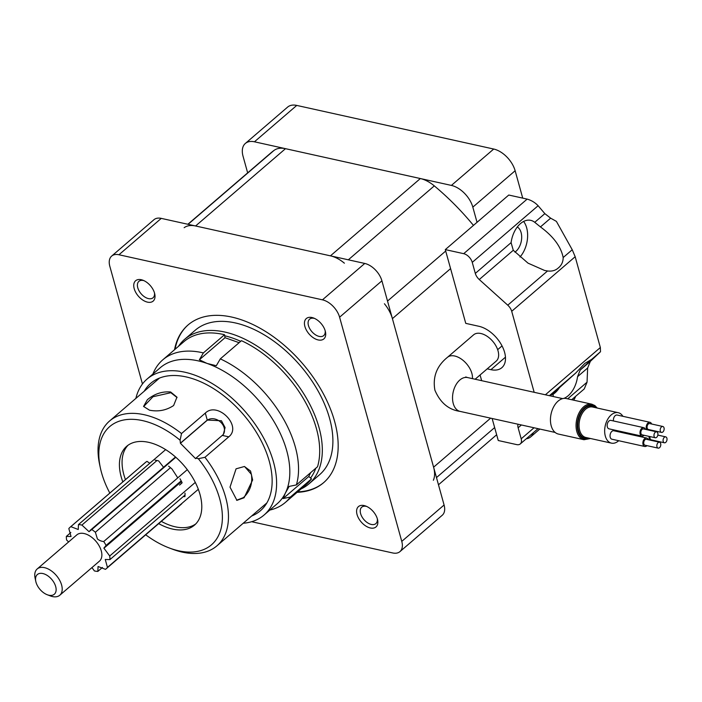 <?xml version="1.0" encoding="UTF-8"?>
<svg xmlns="http://www.w3.org/2000/svg" width="702" height="702" viewBox="0 0 702 702"><rect width="100%" height="100%" fill="white"/><g stroke="black" fill="none" stroke-linecap="round" stroke-linejoin="round"><path stroke-width="1.05" d="M477.035 222.323L472.823 207.134A21.665 12.855 -130.7 0 0 451.395 185.416L254.449 141.795A21.665 12.855 -130.7 0 0 245.34 143.454A21.665 12.855 -130.7 0 0 243.05 156.248L247.657 172.859M522.727 198.131L515.136 170.753L472.823 207.134M451.395 185.416L493.708 149.043L296.753 105.423L254.449 141.795M575.57 396.393A21.665 12.855 49.3 0 1 573.437 400.114M245.34 143.454L287.644 107.073A21.665 12.855 49.3 0 1 296.753 105.423M493.708 149.043A21.665 12.855 49.3 0 1 515.136 170.753M526.254 438.794A21.665 12.855 -130.7 0 0 530.703 436.881A21.665 12.855 -130.7 0 0 533.266 432.774M357.046 514.513A13.435 7.968 49.3 0 1 365.76 506.054A13.435 7.968 49.3 0 1 377.395 519.024A13.435 7.968 49.3 0 1 377.588 519.813A13.435 7.968 49.3 0 1 369.963 527.886A13.435 7.968 49.3 0 1 357.046 514.513M366.751 506.475A10.828 6.432 -130.7 0 0 361.741 507.186A10.828 6.432 -130.7 0 0 360.6 513.583A10.828 6.432 -130.7 0 0 367.488 522.753A10.828 6.432 -130.7 0 0 375.868 523.613A10.828 6.432 -130.7 0 0 377.325 518.769M304.896 326.483A13.435 7.968 49.3 0 1 313.61 318.024A13.435 7.968 49.3 0 1 325.245 330.993A13.435 7.968 49.3 0 1 325.447 331.783A13.435 7.968 49.3 0 1 317.813 339.856A13.435 7.968 49.3 0 1 304.896 326.483M314.601 318.445A10.828 6.432 -130.7 0 0 309.6 319.164A10.828 6.432 -130.7 0 0 308.45 325.552A10.828 6.432 -130.7 0 0 315.347 334.722A10.828 6.432 -130.7 0 0 323.719 335.591A10.828 6.432 -130.7 0 0 325.175 330.747M134.205 288.68A13.435 7.968 49.3 0 1 142.927 280.221A13.435 7.968 49.3 0 1 154.563 293.19A13.435 7.968 49.3 0 1 154.756 293.98A13.435 7.968 49.3 0 1 147.13 302.053A13.435 7.968 49.3 0 1 134.205 288.68M143.919 280.642A10.828 6.432 -130.7 0 0 138.908 281.353A10.828 6.432 -130.7 0 0 137.767 287.75A10.828 6.432 -130.7 0 0 144.656 296.92A10.828 6.432 -130.7 0 0 153.036 297.78A10.828 6.432 -130.7 0 0 154.493 292.936M310.556 478.036A92.725 55.019 -130.7 0 0 315.786 468.234M240.725 341.321A92.725 55.019 -130.7 0 0 224.71 335.775M178.457 346.358A95.323 56.564 49.3 0 1 184.661 339.303A95.323 56.564 49.3 0 1 224.745 332.028A95.323 56.564 49.3 0 1 307.757 400.526A95.323 56.564 49.3 0 1 308.959 483.862A95.323 56.564 49.3 0 1 301.053 488.943M308.959 483.862L319.533 474.763A95.323 56.564 -130.7 0 0 318.331 391.426A95.323 56.564 -130.7 0 0 235.328 322.938A95.323 56.564 -130.7 0 0 195.244 330.212L184.661 339.303M188.268 324.772A103.984 61.706 -130.7 0 0 175.044 349.289M297.113 492.33A103.984 61.706 -130.7 0 0 323.596 482.695A103.984 61.706 -130.7 0 0 322.288 391.786A103.984 61.706 -130.7 0 0 231.73 317.067A103.984 61.706 -130.7 0 0 188.004 325A103.984 61.706 -130.7 0 0 174.517 349.745M142.453 383.968L109.828 266.312A17.331 10.284 49.3 0 1 111.662 256.081A17.331 10.284 49.3 0 1 118.945 254.756L322.464 299.833A17.331 10.284 49.3 0 1 339.601 317.199L401.772 541.391A17.331 10.284 49.3 0 1 399.947 551.623A17.331 10.284 49.3 0 1 392.655 552.948L251.632 521.709M111.662 256.081L153.966 219.7A17.331 10.284 49.3 0 1 161.258 218.375L364.768 263.452A17.331 10.284 49.3 0 1 381.914 280.826L444.085 505.01A17.331 10.284 49.3 0 1 442.251 515.242L399.947 551.623M297.639 491.874A103.984 61.706 -130.7 0 0 323.859 482.467M187.864 224.271L270.367 153.334A180.458 107.09 49.3 0 1 274.052 150.395A28.598 16.971 49.3 0 1 285.495 148.675L420.349 178.545A28.598 16.971 49.3 0 1 434.301 185.881A180.458 107.09 49.3 0 1 473.464 225.395M384.415 303.747A28.598 16.971 49.3 0 1 392.4 318.638L433.599 467.19A28.598 16.971 49.3 0 1 433.362 480.265M184.143 227.694A28.598 16.971 49.3 0 1 195.586 225.983L330.44 255.844A28.598 16.971 49.3 0 1 344.392 263.189M243.217 523.244A89.689 53.22 -130.7 0 0 250.763 521.955A89.689 53.22 -130.7 0 0 264.031 515.057L277.255 503.685A89.689 53.22 -130.7 0 0 285.337 493.164L289.136 486.416L296.376 484.924A94.024 55.791 -130.7 0 0 220.305 358.871L216.304 365.724L207.037 363.425L199.377 359.766L203.378 352.913L224.535 334.722A94.024 55.791 -130.7 0 0 197.841 334.424A94.024 55.791 -130.7 0 0 183.924 341.655L162.767 359.845A94.024 55.791 -130.7 0 0 152.904 374.043M203.378 352.913A94.024 55.791 -130.7 0 0 176.685 352.606A94.024 55.791 -130.7 0 0 162.767 359.845M264.031 515.057A89.689 53.22 -130.7 0 0 253.606 422.077A89.689 53.22 -130.7 0 0 160.354 372.148A89.689 53.22 -130.7 0 0 147.087 379.045A89.689 53.22 -130.7 0 0 135.872 398.403M269.849 510.056A94.024 55.791 -130.7 0 0 271.455 509.661A94.024 55.791 -130.7 0 0 285.363 502.43A94.024 55.791 -130.7 0 0 290.365 497.06L283.125 498.552L285.337 493.164A89.689 53.22 -130.7 0 0 207.037 363.425A89.689 53.22 -130.7 0 0 173.578 360.775A89.689 53.22 -130.7 0 0 160.31 367.672L147.087 379.045M251.588 516.04A84.056 49.877 -130.7 0 0 260.363 510.784A84.056 49.877 -130.7 0 0 250.588 423.648A84.056 49.877 -130.7 0 0 163.197 376.851A84.056 49.877 -130.7 0 0 150.755 383.31A84.056 49.877 -130.7 0 0 144.243 391.198M285.363 502.43L306.52 484.24A94.024 55.791 -130.7 0 0 311.521 478.869L290.365 497.06M296.376 484.924L317.532 466.733A94.024 55.791 -130.7 0 0 241.462 340.681L220.305 358.871M239.136 342.681L225.026 337.715L224.535 334.722M283.125 498.552L308.775 476.5L310.696 472.613M308.775 476.5L311.521 478.869M199.377 359.766L225.026 337.715M145.709 534.801A77.992 46.279 -130.7 0 0 169.085 547.902A77.992 46.279 -130.7 0 0 178.65 550.789A77.992 46.279 -130.7 0 0 221.384 527.193A77.992 46.279 -130.7 0 0 198.333 458.696L195.963 458.169L195.586 458.652L180.432 443.295L180.089 440.198A77.992 46.279 -130.7 0 0 119.059 421.253A77.992 46.279 -130.7 0 0 100.377 467.997A77.992 46.279 -130.7 0 0 109.828 493.076M180.089 440.198L181.52 433.555L205.317 413.092C217.506 400.965 242.401 426.158 228.755 436.837L204.958 457.3A82.327 48.85 49.3 0 1 216.918 545.849A82.327 48.85 49.3 0 1 182.301 552.132A82.327 48.85 49.3 0 1 172.201 549.078L169.085 547.902M204.958 457.3L198.333 458.696M173.622 405.528C166.269 410.372 158.222 411.916 149.482 410.179L143.559 406.432L147.359 399.719C154.405 393.848 162.162 391.268 170.639 391.988L176.965 397.174L173.622 405.528M244.094 497.753L236.925 500.342L230.01 487.144L236.074 468.822L244.419 466.497L250.57 471.051L252.632 479.984L244.094 497.753M158.687 523.631A51.992 30.853 -130.7 0 0 172.639 529.089A51.992 30.853 -130.7 0 0 194.498 525.122A51.992 30.853 -130.7 0 0 193.849 479.668A51.992 30.853 -130.7 0 0 148.57 442.313A51.992 30.853 -130.7 0 0 126.711 446.279A51.992 30.853 -130.7 0 0 122.815 481.905M100.377 467.997L99.675 464.733A82.327 48.85 49.3 0 1 109.573 421.007A82.327 48.85 49.3 0 1 144.2 414.724A82.327 48.85 49.3 0 1 181.52 433.555M223.139 434.696A10.828 8.661 38.3 0 0 220.314 421.849A10.828 8.661 38.3 0 0 206.879 420.559L180.432 443.295M195.963 458.169L223.35 434.45L225.079 427.588L221.428 420.752L207.257 420.077L180.809 442.822M236.592 500.254L243.427 497.604C250.087 491.33 252.746 483.581 251.404 474.359L244.638 466.593M128.08 445.2A51.992 30.853 -130.7 0 0 123.859 474.701A51.992 30.853 -130.7 0 0 125.456 479.633M177.053 397.543L170.84 392.708L152.975 396.727L143.664 406.555M161.337 521.358A51.992 30.853 -130.7 0 0 195.77 523.929M149.789 463.259L147.025 461.381A27.51 16.33 -130.7 0 0 145.314 462.565A27.51 16.33 -130.7 0 0 144.787 463.048M163.548 467.269L158.678 460.942A27.51 16.33 -130.7 0 0 155.133 460.161M177.773 477.86L172.078 469.094A27.51 16.33 -130.7 0 0 168.568 466.154M181.906 483.064L179.545 485.1L182.108 482.713A27.51 16.33 -130.7 0 0 179.975 478.755M183.222 496.604L184.924 496.612A27.51 16.33 -130.7 0 0 184.995 493.137M91.962 567.576L94.384 570.928A27.51 16.33 -130.7 0 0 97.841 571.41L98.052 566.496L105.467 569.348A27.51 16.33 -130.7 0 0 106.09 568.866L181.186 504.29A27.51 16.33 -130.7 0 0 181.704 503.808M35.802 581.432L35.1 578.167A17.331 10.284 49.3 0 1 37.188 568.962A17.331 10.284 49.3 0 1 39.751 567.628A17.331 10.284 49.3 0 1 57.766 577.281A17.331 10.284 49.3 0 1 59.784 595.243A17.331 10.284 49.3 0 1 57.222 596.577A17.331 10.284 49.3 0 1 50.368 595.928L47.253 594.743A12.996 7.713 -130.7 0 0 52.387 595.235A12.996 7.713 -130.7 0 0 53.782 582.239A12.996 7.713 -130.7 0 0 39.286 573.525A12.996 7.713 -130.7 0 0 35.802 581.432A12.996 7.713 -130.7 0 0 47.253 594.743M59.784 595.243L99.447 561.144A17.331 10.284 -130.7 0 0 97.429 543.173A17.331 10.284 -130.7 0 0 79.414 533.529A17.331 10.284 -130.7 0 0 76.851 534.863L37.188 568.962M106.09 568.866A27.51 16.33 -130.7 0 0 107.459 567.409L105.256 559.468L109.933 559.617A27.51 16.33 -130.7 0 0 109.714 555.993L103.878 548.13L106.081 545.445A27.51 16.33 -130.7 0 0 103.721 541.532C101.448 541.339 99.351 540.479 97.42 538.969L95.375 532.248A27.51 16.33 -130.7 0 0 91.786 529.536L89.031 531.686L81.915 525.07A27.51 16.33 -130.7 0 0 78.457 524.596L78.247 529.51L70.832 526.649A27.51 16.33 -130.7 0 0 70.209 527.141A27.51 16.33 -130.7 0 0 68.831 528.588L71.042 536.539L66.357 536.389A27.51 16.33 -130.7 0 0 66.585 540.005L68.62 541.935M103.721 541.532L187.302 469.664M106.081 545.445L181.186 480.87M109.714 555.993L195.296 482.406M109.933 559.617L185.038 495.042M107.459 567.409L198.315 489.294M97.841 571.41L102.413 567.479M66.357 536.389L70.841 532.537M70.832 526.649L145.928 462.074M78.457 524.596L165.654 449.622M81.915 525.07L157.011 460.494M91.786 529.536L175.825 457.274M95.375 532.248L170.481 467.672M540.452 226.922L534.74 222.315A22.964 14.488 102.5 0 0 530.738 220.349A22.964 14.488 102.5 0 0 520.454 223.605A22.964 14.488 102.5 0 0 511.091 242.646L513.276 250.281L528.009 263.145L544.594 270.463L547.542 270.972C551.939 271.507 555.519 270.498 558.309 267.962C561.53 265.347 563.153 261.872 563.171 257.537C561.012 246.683 553.439 236.469 540.452 226.922L550.64 218.164L544.84 213.636L538.118 205.73C535.047 202.518 531.388 200.316 527.149 199.105L508.766 195.033L445.305 249.605L465.759 323.368L478.887 326.281A26 15.426 -130.7 0 1 501.526 344.954A26 15.426 -130.7 0 1 501.851 367.681A26 15.426 -130.7 0 1 490.926 369.673L487.214 368.848M519.963 257.046A22.964 14.488 102.5 0 0 523.604 221.455M563.917 398.385A22.964 14.488 102.5 0 0 568.19 395.726A22.964 14.488 102.5 0 0 577.553 376.684L580.159 370.112L591.453 359.503L584.784 363.425L575.824 372.946L552.992 393.471L553.237 396.384M591.628 359.406L600.508 351.72L600.35 347.525L575.175 256.73L572.235 249.745L556.396 221.384L550.64 218.164M552.465 394.664A22.964 14.488 102.5 0 0 555.063 392.813A22.964 14.488 102.5 0 0 559.599 387.434M517.304 226.983A13.864 8.749 -77.5 0 1 521.656 238.364A13.864 8.749 -77.5 0 1 515.847 251.43A13.864 8.749 -77.5 0 1 514.926 252.141M571.691 399.728L584.257 388.926L587.048 382.195L587.644 367.997L590.347 361.354L600.508 351.72M534.169 392.304L511.705 311.302A8.67 5.142 -130.7 0 0 507.757 305.177L479.264 279.528A8.67 5.142 49.3 0 1 475.315 273.403L472.253 262.364A8.67 5.142 -130.7 0 0 463.689 253.676L445.305 249.605M492.137 418.497L498.253 440.523L516.628 444.594A8.67 5.142 -130.7 0 0 520.279 443.936A8.67 5.142 -130.7 0 0 521.191 438.82L518.129 427.772A8.67 5.142 49.3 0 1 518.041 424.236M480.071 374.982L481.651 380.668M502.044 345.91L497.657 349.675M562.644 398.613L467.593 377.562A17.331 10.934 -77.5 0 0 455.747 385.196A17.331 10.934 -77.5 0 0 453.264 403.571A17.331 10.934 -77.5 0 0 460.091 411.398C448.648 409.784 440.251 402.711 434.898 390.189C432.546 376.974 436.723 366.023 447.437 357.336L473.604 334.828A17.331 10.284 49.3 0 1 480.896 333.511A17.331 10.284 49.3 0 1 495.989 345.963A17.331 10.284 49.3 0 1 496.209 361.118L475.14 379.229M660.67 443.576A3.036 1.913 102.5 0 0 659.476 442.207A3.036 1.913 102.5 0 0 657.405 443.541A3.036 1.913 102.5 0 0 656.975 446.762A3.036 1.913 102.5 0 0 658.169 448.13A3.036 1.913 102.5 0 0 660.24 446.788A3.036 1.913 102.5 0 0 660.67 443.576M659.476 442.207L646.349 439.294A3.036 1.913 102.5 0 0 644.278 440.637A3.036 1.913 102.5 0 0 643.839 443.848A3.036 1.913 102.5 0 0 645.033 445.217L658.169 448.13M666.9 438.223A3.036 1.913 102.5 0 0 665.707 436.855A3.036 1.913 102.5 0 0 663.636 438.188A3.036 1.913 102.5 0 0 663.197 441.409A3.036 1.913 102.5 0 0 664.39 442.778A3.036 1.913 102.5 0 0 666.47 441.435A3.036 1.913 102.5 0 0 666.9 438.223M650.026 436.6A3.036 1.913 102.5 0 0 650.07 438.496A3.036 1.913 102.5 0 0 651.263 439.864L664.39 442.778M664.022 427.851A3.036 1.913 102.5 0 0 662.828 426.483A3.036 1.913 102.5 0 0 660.757 427.825A3.036 1.913 102.5 0 0 660.319 431.037A3.036 1.913 102.5 0 0 661.521 432.406A3.036 1.913 102.5 0 0 663.592 431.072A3.036 1.913 102.5 0 0 664.022 427.851M662.828 426.483L649.701 423.578A3.036 1.913 102.5 0 0 647.63 424.912A3.036 1.913 102.5 0 0 647.191 428.132A3.036 1.913 102.5 0 0 648.385 429.501L661.521 432.406M657.8 433.213A3.036 1.913 102.5 0 0 656.607 431.835A3.036 1.913 102.5 0 0 654.527 433.178A3.036 1.913 102.5 0 0 654.097 436.39A3.036 1.913 102.5 0 0 655.291 437.758A3.036 1.913 102.5 0 0 657.362 436.425A3.036 1.913 102.5 0 0 657.8 433.213M656.607 431.835L643.471 428.931A3.036 1.913 102.5 0 0 641.4 430.265A3.036 1.913 102.5 0 0 640.97 433.485A3.036 1.913 102.5 0 0 642.163 434.854L655.291 437.758M649.227 436.416A4.335 2.729 102.5 0 0 649.271 439.18A4.335 2.729 102.5 0 0 649.613 440.022M616.268 430.449A4.335 2.729 102.5 0 0 616.33 431.318M651.605 423.999A4.335 2.729 102.5 0 0 649.982 422.306A4.335 2.729 102.5 0 0 647.016 424.219A4.335 2.729 102.5 0 0 646.402 428.817A4.335 2.729 102.5 0 0 646.744 429.659M649.982 422.306L617.155 415.04A4.335 2.729 102.5 0 0 614.355 416.672A4.335 2.729 102.5 0 0 613.451 420.954M645.375 429.352A4.335 2.729 102.5 0 0 643.752 427.658A4.335 2.729 102.5 0 0 640.794 429.571A4.335 2.729 102.5 0 0 640.171 434.169A4.335 2.729 102.5 0 0 641.882 436.126A4.335 2.729 102.5 0 0 644.067 435.275M643.752 427.658L610.933 420.393A4.335 2.729 102.5 0 0 607.967 422.306A4.335 2.729 102.5 0 0 607.344 426.895A4.335 2.729 102.5 0 0 609.055 428.852L641.882 436.126M648.253 439.724A4.335 2.729 102.5 0 0 646.63 438.03A4.335 2.729 102.5 0 0 643.664 439.943A4.335 2.729 102.5 0 0 643.05 444.533A4.335 2.729 102.5 0 0 644.752 446.49A4.335 2.729 102.5 0 0 646.946 445.638M646.63 438.03L613.802 430.756A4.335 2.729 102.5 0 0 610.845 432.669A4.335 2.729 102.5 0 0 610.222 437.258A4.335 2.729 102.5 0 0 611.933 439.215L644.752 446.49M622.902 416.312A15.602 9.837 102.5 0 0 618.208 412.688A15.602 9.837 102.5 0 0 607.546 419.568A15.602 9.837 102.5 0 0 605.317 436.109A15.602 9.837 102.5 0 0 611.468 443.146A15.602 9.837 102.5 0 0 618.699 440.716M591.856 404.194L566.251 398.525A18.199 11.478 102.5 0 0 553.817 406.546A18.199 11.478 102.5 0 0 551.21 425.842A18.199 11.478 102.5 0 0 558.38 434.055L583.985 439.724A18.199 11.478 -77.5 0 1 576.816 431.511A18.199 11.478 -77.5 0 1 579.422 412.214A18.199 11.478 -77.5 0 1 591.856 404.194L594.892 405.58L597.253 408.055M649.815 430.335A4.335 2.729 102.5 0 0 650.298 429.922M652.693 440.707A4.335 2.729 102.5 0 0 653.167 440.286M364.768 263.452L322.464 299.833M381.914 280.826L339.601 317.199M444.085 505.01L401.772 541.391M161.258 218.375L118.945 254.756M494.656 427.571L436.477 477.588M490.619 418.164L433.599 467.19M274.052 150.395L188.075 224.315M285.495 148.675L195.586 225.983M420.349 178.545L330.44 255.844M434.301 185.881L348.324 259.81M445.7 251.044L387.53 301.061M450.579 268.62L392.4 318.638M206.879 420.559L207.257 420.077L205.317 413.092M228.755 436.837L222.402 435.433M580.159 370.112L590.347 361.354M577.553 376.684L587.644 367.997M479.264 279.528L513.276 250.281M475.315 273.403L511.091 242.646M518.129 427.772L521.384 424.973M550.219 395.858L552.992 393.471M545.384 394.787L600.35 347.525M549.385 395.674L575.824 372.946M507.757 305.177L547.542 270.972M511.705 311.302L575.175 256.73M563.171 257.537L572.235 249.745M534.74 222.315L544.84 213.636M463.689 253.676L527.149 199.105M521.191 438.82L534.038 427.772M567.69 398.841L587.048 382.195M472.253 262.364L538.118 205.73M505.458 357.178L490.926 369.673M447.437 357.336A17.331 10.284 49.3 0 1 454.729 356.011A17.331 10.284 49.3 0 1 471.867 373.385A17.331 10.284 49.3 0 1 472.411 378.624M596.603 407.906A17.331 10.934 102.5 0 0 582.449 409.854A17.331 10.934 102.5 0 0 578 431.203A17.331 10.934 102.5 0 0 589.856 438.364M618.208 412.688L592.611 407.02A15.602 9.837 102.5 0 0 581.949 413.899A15.602 9.837 102.5 0 0 579.712 430.44A15.602 9.837 102.5 0 0 585.863 437.478L611.468 443.146M588.452 438.057A16.462 10.39 -77.5 0 1 578.527 430.747A16.462 10.39 -77.5 0 1 582.204 411.197A16.462 10.39 -77.5 0 1 595.199 407.599M530.703 436.881L539.803 429.054M496.647 434.757L438.478 484.784M159.53 378.062L109.573 421.007M266.874 502.904L216.918 545.849M105.3 546.902L181.467 481.414M104.659 547.595L181.52 481.511M70.209 527.141L145.314 462.565M89.979 530.528L175.5 456.993M91.33 529.703L175.702 457.169M520.279 443.936L538.039 428.668M665.707 436.855L657.835 435.108M460.091 411.398L555.15 432.45M590.514 438.513L583.985 439.724M467.593 377.562L465.724 376.956"/></g></svg>

